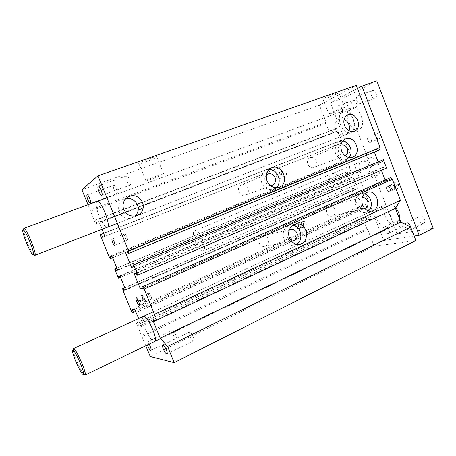 <?xml version="1.0" encoding="UTF-8"?>
<svg xmlns="http://www.w3.org/2000/svg" width="456" height="456" viewBox="0 0 456 456"><rect width="100%" height="100%" fill="white"/><g stroke="black" fill="none" stroke-linecap="round" stroke-linejoin="round"><path stroke-width="0.34" stroke-dasharray="2.28 1.71" d="M374.399 152.105L373.738 150.383L377.728 148.935L378.303 150.423L128.204 253.53M378.303 150.423L379.609 149.956M102.15 229.237L97.681 219.028L95.64 220.202L96.894 223.263L95.64 223.947L88.036 204.733M145.812 345.745L136.247 323.065L137.837 323.218L139.069 326.228L141.691 326.524L138.704 318.527M389.099 228.256L154.658 341.476C152.116 341.339 148.964 337.012 145.185 328.491C142.568 321.742 141.947 317.707 143.326 316.396L378.964 207.702C375.807 209.726 375.191 213.613 377.123 219.376C380.452 226.415 384.442 229.374 389.099 228.256C392.188 226.273 392.781 222.397 390.883 216.64C387.514 209.583 383.542 206.602 378.964 207.702M350.795 132.73L107.263 227.253C105.108 227.225 102.418 223.503 99.191 216.087C96.102 207.97 95.372 203.085 97.014 201.432L343.015 110.985C339.161 113.27 338.335 117.87 340.535 124.79C343.305 130.946 346.725 133.591 350.795 132.73C354.568 130.496 355.372 125.907 353.218 118.97C350.419 112.814 347.022 110.152 343.02 110.985M147.408 344.975C146.872 343.328 146.786 342.37 147.151 342.097C147.584 341.983 148.246 342.661 149.14 344.137M112.558 257.777L343.704 162.838L110.398 258.575L342.604 163.231L340.86 161.8L109.018 256.608M123.012 290.757L352.072 190.705L352.454 188.619L122.698 288.602M343.704 162.838L343.174 161.47L346.611 160.221L351.16 171.946L347.683 173.092L347.153 171.724L346.047 172.094L349.017 179.761L350.134 179.407L349.604 178.045L353.092 176.945L357.624 188.641L354.101 189.639L353.571 188.277L352.448 188.602L124.796 287.668M356.216 85.375L319.445 105.148L326.108 122.322L325.966 123.405L330.144 134.184L332.869 132.97L331.871 130.387L336.317 128.364L337.332 130.98L337.833 130.752L341.481 140.169L340.974 140.38L341.983 142.984L337.474 144.837L336.471 142.261L100.109 234.863M333.724 143.412L340.86 161.8M316.059 160.922C314.646 158.05 312.622 156.984 309.983 157.719C304.722 159.617 308.518 169.615 313.688 167.494C316.179 166.24 316.971 164.052 316.059 160.922M248.035 188.129C246.502 185.096 244.262 184.013 241.315 184.88C235.57 187.011 239.485 197.374 245.208 195.191C248.064 193.846 249.01 191.497 248.035 188.129M280.947 174.967C280.166 173.4 279.038 172.818 277.561 173.223C274.558 174.277 276.655 179.818 279.596 178.598C280.999 177.897 281.449 176.683 280.947 174.967M353.571 188.277L124.87 287.833M352.072 190.705L359.157 208.956L131.841 312.303M268.196 239.001C267.21 236.801 265.626 235.649 263.437 235.541C257.309 235.302 257.458 246.325 263.596 246.468C267.638 245.921 269.171 243.436 268.196 239.001M334.909 209.258C333.832 206.899 332.185 205.798 329.962 205.947C324.41 206.482 326.051 216.999 331.569 216.201C334.744 215.317 335.855 213.003 334.909 209.258M295.642 224.192C294.912 226.666 295.716 228.148 298.053 228.644L299.609 228.114C301.809 225.606 301.353 223.776 298.235 222.625L295.75 224.01M302.026 227.675L301.228 227.863C298.144 226.643 297.711 224.797 299.923 222.323L300.647 222.14C303.776 223.303 304.237 225.15 302.026 227.675L300.84 228.04C297.757 226.814 297.323 224.968 299.541 222.494L301.023 221.975C304.158 223.132 304.619 224.979 302.408 227.504L302.026 227.675M302.75 221.662L303.474 221.479C304.676 221.468 305.56 222.083 306.118 223.326C306.649 225.503 305.965 226.809 304.067 227.248C300.966 226.011 300.527 224.152 302.75 221.662M286.305 172.875C286.818 174.619 286.362 175.851 284.943 176.563C281.973 177.794 279.836 172.163 282.874 171.103C284.373 170.692 285.519 171.285 286.305 172.875M144.82 298.76C143.908 296.696 143.138 295.659 142.523 295.653C142.147 296.001 142.295 297.055 142.973 298.817C143.885 300.875 144.649 301.912 145.27 301.923C145.646 301.581 145.498 300.527 144.82 298.76L144.603 298.23C143.691 296.172 142.927 295.135 142.306 295.129C141.93 295.477 142.078 296.531 142.756 298.292L143.184 299.341C144.096 301.399 144.865 302.436 145.487 302.448C145.863 302.106 145.715 301.051 145.036 299.29L144.82 298.76M149.061 296.081C149.973 298.133 150.748 299.159 151.386 299.159C152.498 298.845 149.614 292.296 148.639 292.923C148.251 293.276 148.394 294.331 149.061 296.081M125.155 237.456C125.993 239.366 126.705 240.318 127.292 240.306C128.427 240.038 125.708 233.381 124.699 233.968C124.271 234.361 124.425 235.524 125.155 237.456M364.828 208.552L364.173 208.671C358.507 209.498 356.478 198.525 362.115 197.602M291.464 241.133C286.744 240.454 285.137 232.571 289.212 230.12M270.322 185.506C265.671 185.484 262.884 178.256 266.304 175.093M345.01 155.73L344.873 155.781C339.401 158.032 335.302 147.163 340.877 145.168L340.968 145.128M342.747 141.035L339.275 141.548C335.132 143.948 333.883 147.904 335.525 153.421C337.97 158.5 341.481 160.546 346.058 159.549L349.034 157.548M269.063 169.541L266.002 170.265C261.448 172.961 260.045 177.184 261.778 182.936C264.337 188.168 268.128 190.3 273.155 189.325L276.074 187.741M292.746 225.264L291.35 225.184C285.41 225.127 281.249 232.754 283.917 238.967C285.547 242.695 288.158 244.821 291.749 245.339L296.628 244.234M364.333 193.846L361.562 193.714C356.182 195.516 354.358 199.739 356.09 206.391C357.943 210.535 360.776 212.599 364.578 212.57L368.551 210.86M127.15 181.317C128.256 183.859 129.242 185.107 130.102 185.062C131.921 184.674 128.273 175.047 126.625 175.896C125.879 176.546 126.055 178.353 127.15 181.317M114.262 190.209C115.294 192.58 116.189 193.749 116.941 193.726C118.509 193.407 115.089 184.498 113.675 185.244C113.048 185.826 113.248 187.479 114.262 190.209M172.767 333.912C174.038 336.739 175.127 338.158 176.05 338.164C177.538 337.691 173.576 329.135 172.277 330.019C171.781 330.457 171.94 331.751 172.767 333.912M189.981 336.146C191.366 339.23 192.597 340.757 193.657 340.735C195.373 340.159 191.035 330.959 189.536 331.974C188.961 332.464 189.109 333.855 189.981 336.146M125.588 198.776C119.552 201.107 117.431 205.491 119.215 211.932L121.136 214.993C125.685 219.148 130.342 219.484 135.096 215.996M344.149 119.255C342.148 118.389 340.262 118.417 338.483 119.341C335.211 121.57 334.282 124.961 335.696 129.521C338.107 134.389 341.447 136.173 345.722 134.862C347.369 134.075 348.515 132.73 349.165 130.826M145.128 162.159C150.907 160.056 154.795 158.329 156.796 156.978C160.073 154.538 141.178 161.293 138.806 163.43C138.043 164.291 140.146 163.869 145.128 162.159M151.968 179.094C147.02 180.872 144.962 181.402 145.783 180.69C148.28 178.872 167.067 171.923 163.675 174.061C161.618 175.264 157.713 176.945 151.968 179.094M326.428 98.279C332.407 96.051 336.562 94.181 338.888 92.659C341.196 90.795 324.467 97.419 322.99 98.958C322.517 99.465 323.663 99.237 326.428 98.279M332.173 113.111C329.426 114.108 328.303 114.393 328.804 113.971C330.383 112.689 347.09 106.06 344.679 107.673C342.296 109.035 338.13 110.848 332.173 113.111M370.99 168.361C368.431 162.86 365.353 160.518 361.768 161.333C354.722 163.835 362.543 182.252 369.235 178.912C372.096 177.145 372.683 173.628 370.99 168.361M341.082 181.066C342.855 186.453 342.388 190.004 339.68 191.714C333.347 194.906 325.333 176.044 332.031 173.696C335.456 172.966 338.472 175.423 341.082 181.066M359.157 208.956L362.07 208.278L361.078 205.724L365.837 204.584L366.841 207.166L367.376 207.041L370.979 216.338L370.437 216.452L371.435 219.028L366.618 220.003L365.627 217.455L362.691 218.071L366.812 228.684L141.377 335.587M366.812 228.684L367.667 229.436L142.078 336.631M362.691 218.071L136.247 323.065M365.627 217.455L137.837 323.218M366.618 220.003L139.069 326.228M371.435 219.028L141.691 326.524M370.437 216.452L140.442 323.469M370.979 216.338L140.739 323.498M367.376 207.041L136.23 312.485M366.841 207.166L135.939 312.474M365.837 204.584L134.691 309.419M361.078 205.724L132.154 309.35M362.07 208.278L135.506 311.408M354.101 189.639L125.525 289.446M357.624 188.641L125.748 289.987M353.092 176.945L120.076 276.136M349.604 178.045L118.315 276.433M350.134 179.407L120.578 277.362M349.017 179.761L118.412 278.131M346.047 172.094L116.821 268.185M347.153 171.724L116.861 268.282M347.683 173.092L117.523 269.901M351.16 171.946L117.654 270.22M346.611 160.221L111.965 256.323M343.174 161.47L110.278 256.819M336.471 142.261L103.575 233.415M337.474 144.837L102.651 237.32M341.983 142.984L104.789 236.385M340.974 140.38L103.523 233.29M341.481 140.169L103.763 233.181M337.833 130.752L99.186 222.004M337.332 130.98L98.952 222.135M336.317 128.364L97.681 219.028M331.871 130.387L95.64 220.202M332.869 132.97L96.894 223.263M330.144 134.184L95.64 223.947M325.966 123.405L90.413 211.196M326.108 122.322L90.208 210.039M319.445 105.148L81.88 189.707M377.728 148.935L127.469 251.74M373.738 150.383L125.451 252.333M382.025 160.102L382.595 161.589L378.56 162.917L133.522 266.566M378.56 162.917L378.109 161.749M382.595 161.589L133.682 266.954M381.393 170.276L380.617 168.258L384.67 166.976L385.24 168.463L137.051 275.219M385.24 168.463L386.568 168.047M384.67 166.976L136.327 273.435M380.617 168.258L134.212 273.788M388.951 178.114L389.521 179.596L385.428 180.758L142.243 287.935M385.428 180.758L385.069 179.818M389.521 179.596L142.511 288.597M367.667 229.436L374.194 246.268L150.212 356.484M374.194 246.268L415.866 240.546M73.165 349.974C73.462 354.54 80.746 371.127 83.904 374.404M399.752 219.496C399.467 221.998 398.493 223.674 396.828 224.529L395.7 224.893C387.532 226.86 379.016 207.109 386.734 204.123C389.584 203.057 392.593 204.305 395.762 207.873M23.512 229.681C23.678 234.304 30.575 251.136 33.698 254.585M358.946 129.567L358.815 129.618C350.493 133.369 342.388 110.74 351.109 108.009C359.265 104.338 367.359 126.694 358.946 129.567M394.372 186.658C394.856 188.14 394.674 189.149 393.824 189.673C392.673 189.952 391.704 189.251 390.912 187.57C390.427 186.088 390.61 185.079 391.465 184.555C392.61 184.275 393.579 184.976 394.372 186.658L394.543 187.091C395.021 188.579 394.839 189.582 393.995 190.106C392.844 190.386 391.869 189.685 391.077 188.009L390.746 187.137C390.262 185.649 390.444 184.64 391.294 184.116C392.445 183.836 393.414 184.537 394.206 186.219L394.372 186.658M395.221 186.145C396.007 187.821 396.982 188.516 398.145 188.231C398.994 187.707 399.182 186.703 398.704 185.221L398.367 184.349C397.575 182.674 396.606 181.978 395.455 182.263C394.594 182.793 394.406 183.796 394.885 185.278L395.221 186.145L391.077 188.009M376.969 133.676C374.775 134.412 376.912 139.918 379.01 138.932C381.199 138.202 379.061 132.69 376.969 133.671L368.459 137.056C370.523 136.082 372.677 141.634 370.517 142.352C368.448 143.332 366.288 137.78 368.459 137.056M386.739 189.445C386.255 187.952 386.431 186.943 387.275 186.418L387.44 186.361C389.481 185.66 391.67 190.802 389.652 191.554C388.506 191.833 387.532 191.132 386.739 189.445M202.96 250.903C198.366 252.362 190.101 232.184 194.718 230.776C199.038 228.331 207.987 249.409 203.228 250.817L202.96 250.903M376.713 175.645C369.856 178.153 362.794 160.455 369.696 158.038C376.394 154.692 384.163 173.006 377.106 175.503L376.713 175.645M361.665 99.545C362.007 101.523 361.625 102.851 360.531 103.529L360.377 103.592C357.361 104.897 354.66 96.809 357.812 95.88C358.946 95.583 360.001 96.193 360.958 97.715M375.185 98.148C378.184 96.94 375.487 89.302 372.512 90.59L372.324 90.676C369.36 91.958 372.073 99.505 375.031 98.217L375.185 98.148M388.113 233.677C385.451 234.298 382.521 227.715 385.018 226.723C387.549 225.281 391.208 232.452 388.501 233.557L388.113 233.677M401.645 227.088L402.044 226.957C404.603 225.937 401.65 219.387 398.954 220.094L398.59 220.214C396.036 221.228 398.932 227.738 401.645 227.088M410.679 227.077C410.93 228.593 410.611 229.602 409.727 230.12L409.271 230.263C406.41 229.699 405.008 227.686 405.059 224.232M423.191 223.4L423.658 223.246C426.44 222.112 423.328 215.3 420.386 216.07L419.959 216.212C417.183 217.335 420.221 224.101 423.191 223.4M341.419 112.854L341.293 112.911C338.551 114.108 335.929 106.419 338.797 105.575C341.441 104.407 344.092 111.777 341.419 112.854M355.634 107.61C358.37 106.516 355.76 99.226 353.052 100.417L352.887 100.485C350.179 101.648 352.801 108.853 355.498 107.673L355.634 107.61M376.804 80.872L344.548 97.721L397.096 233.956L433.2 228.262M414.133 236.043L383.718 240.529L330.406 102.777L344.548 97.721M330.406 102.777L357.418 88.498M383.718 240.529L397.096 233.956M296.759 223.144L299.541 222.494M298.845 228.456L301.644 227.846M297.523 222.807L300.304 222.157M299.609 228.114L302.408 227.504M138.128 300.367L142.756 298.292M138.407 301.011L144.603 298.23M138.573 301.41L143.184 299.341M138.841 302.072L145.036 299.29M398.704 185.221L394.543 187.091M394.885 185.278L390.746 187.137M398.367 184.349L394.206 186.219M298.053 228.644L300.84 228.04M298.235 222.625L301.023 221.975M301.228 227.863L304.067 227.248M300.647 222.14L303.474 221.479M277.561 173.223L282.88 171.103M279.596 178.598L284.949 176.563M136.133 297.882L142.306 295.129M139.325 305.235L145.487 302.448M142.523 295.653L148.639 292.923M145.27 301.923L151.386 299.159M112.13 238.967L124.699 233.968M114.752 245.356L127.292 240.306M364.167 208.671L331.569 216.201M362.395 197.551L329.962 205.947M292.039 241.213L263.596 246.468M289.896 229.738L263.437 235.541M272.078 185.278L245.208 195.191M267.854 174.027L241.321 184.88M344.878 155.781L313.694 167.489M340.877 145.168L309.989 157.719M345.397 138.994L339.281 141.548M352.277 157.28L346.058 159.549M271.28 168.03L266.008 170.259M278.548 187.41L273.161 189.325M293.966 224.58L291.35 225.184M297.437 244.359L291.749 245.339M367.998 191.987L361.568 193.714M371.064 211.134L364.578 212.57M98.211 186.054L126.625 175.896M101.813 195.379L130.102 185.062M87.124 194.826L113.675 185.244M90.493 203.444L116.941 193.726M147.151 342.097L172.277 330.019M150.947 350.413L176.05 338.164M162.769 345.044L189.536 331.974M166.93 354.004L193.663 340.735M125.776 212.587L121.136 214.998M347.307 115.146L338.483 119.341M354.688 131.026L345.716 134.862M156.796 156.978L163.675 174.061M138.806 163.43L145.789 180.69M338.888 92.659L344.679 107.673M322.99 98.958L328.804 113.971M361.768 161.333L332.031 173.696M369.229 178.912L339.68 191.714M386.734 204.123L153.404 311.744M396.828 224.529L160.62 338.597M351.109 108.009L106.921 197.79M358.815 129.618L117.34 223.343M398.145 188.231L393.995 190.106M395.455 182.263L391.294 184.116M379.01 138.932L370.517 142.352M393.824 189.673L389.646 191.56M391.465 184.555L387.275 186.418M369.696 158.038L194.718 230.776M377.106 175.503L203.228 250.817M360.377 103.592L375.031 98.217M357.806 95.88L372.512 90.59M385.024 226.723L398.59 220.214M388.501 233.557L402.044 226.963M406.005 222.984L419.959 216.212M409.727 230.12L423.658 223.246M341.293 112.911L355.503 107.667M338.797 105.575L353.052 100.417"/><path stroke-width="0.68" d="M379.603 149.933L128.86 253.319L128.529 250.766L380.104 147.516L379.609 149.956L128.86 253.319M142.5 286.75L390.29 177.726M390.296 177.743L392.337 179.333L144.153 289.064L142.506 286.773M128.866 253.342L128.204 253.53L127.469 251.74L125.451 252.333L131.596 267.381L133.682 266.954L132.952 265.17L133.631 265.021L137.752 275.11L137.051 275.219L136.327 273.435L134.212 273.788L140.334 288.779L142.511 288.597L141.787 286.818M144.153 289.064L154.453 314.309L153.478 321.697L160.17 338.084L167.569 346.457L174.163 362.623L150.212 356.484L145.812 345.745M174.163 362.623L415.866 240.546L410.691 227.082L400.733 222.038L395.46 208.358L400.402 200.326L154.453 314.309M400.402 200.326L392.337 179.333M362.48 204.852C360.719 198.098 362.56 193.806 367.992 191.987C378.434 189.89 381.803 210.729 371.07 211.134C367.222 211.156 364.355 209.065 362.48 204.852M289.492 237.878C286.784 231.557 290.996 223.81 297.004 223.873C309.242 223.087 309.784 245.989 297.437 244.359C293.801 243.829 291.15 241.663 289.492 237.878M88.036 204.733L81.88 189.707L97.966 175.856L128.529 250.766M124.796 287.668L122.698 288.602L123.268 288.528L123.929 290.141L125.748 289.987L120.076 276.136L118.315 276.433L118.976 278.046L118.412 278.131L114.701 269.074L115.254 268.96L115.915 270.573L117.654 270.22L111.965 256.323L110.278 256.819L110.945 258.444L110.403 258.592L109.018 256.608L100.109 234.863L101.397 234.27L102.651 237.32L104.789 236.385L102.15 229.237M122.698 288.602L123.012 290.757L131.841 312.303L133.391 312.371L132.154 309.35L134.691 309.419L138.704 318.527M143.326 316.396C146.838 313.882 158.796 340.318 154.658 341.476M97.014 201.432C100.799 199.238 111.583 226.461 107.263 227.253M163.385 349.222C162.478 346.891 162.273 345.5 162.769 345.044C164.075 344.12 168.446 353.531 166.93 354.004C165.973 353.964 164.787 352.368 163.385 349.222M149.14 344.137C150.839 347.358 151.443 349.444 150.947 350.413C150.127 350.35 149.072 348.88 147.79 345.996L147.408 344.975M87.917 199.808C86.862 197.032 86.594 195.373 87.124 194.826C88.344 194.136 91.878 203.194 90.493 203.444C89.821 203.433 88.96 202.225 87.917 199.808M98.969 191.503C97.835 188.488 97.578 186.669 98.211 186.054C99.642 185.278 103.421 195.077 101.813 195.379C101.044 195.39 100.098 194.096 98.969 191.503M112.649 242.461C111.908 240.511 111.737 239.349 112.13 238.967C113.065 238.408 115.818 245.117 114.752 245.356C114.194 245.351 113.493 244.387 112.649 242.461M137.039 302.1L136.612 301.051C135.928 299.278 135.768 298.224 136.133 297.882C136.732 297.899 137.49 298.942 138.407 301.011L138.841 302.072C139.525 303.844 139.684 304.899 139.325 305.235C138.715 305.212 137.957 304.169 137.039 302.1L138.573 301.41M112.558 257.777L110.945 258.444M124.87 287.833L123.268 288.528M362.115 197.602L362.395 197.551C364.749 197.408 366.504 198.611 367.656 201.17C368.665 204.824 367.724 207.286 364.828 208.552M289.212 230.12L291.806 229.317C294.143 229.442 295.841 230.707 296.913 233.101C297.979 237.935 296.354 240.637 292.039 241.213L291.464 241.133M266.304 175.093L267.854 174.027C271.001 173.109 273.4 174.306 275.065 177.618C276.119 181.288 275.122 183.842 272.072 185.278L270.322 185.506M340.968 145.128C343.733 144.427 345.859 145.612 347.341 148.69C348.321 152.002 347.546 154.35 345.01 155.73M341.618 151.039C339.948 145.435 341.208 141.423 345.397 138.994C355.116 134.32 362.6 154.27 352.271 157.28C347.649 158.283 344.098 156.203 341.618 151.039M349.034 157.548C353.862 152.56 349.644 141.457 342.747 141.035M267.016 180.901C265.25 175.053 266.669 170.761 271.28 168.03C282.424 162.461 290.586 184.281 278.548 187.41C273.452 188.391 269.61 186.225 267.016 180.901M276.074 187.741C282.891 182.508 277.624 168.805 269.063 169.541M296.628 244.234C304.084 240.226 301.171 226.056 292.746 225.264M368.551 210.86C373.863 206.568 371.041 195.191 364.333 193.846M123.81 209.441C121.21 203.29 125.577 196.046 132.012 195.67C138.419 195.122 144.227 201.495 143.161 207.845C142.3 215.882 131.134 219.034 125.776 212.587L123.81 209.441M135.096 215.996C136.749 214.474 137.758 212.593 138.128 210.347C139.439 203.53 132.234 196.832 125.588 198.776M344.497 125.542C343.049 120.88 343.989 117.414 347.307 115.146C355.503 110.249 363.478 127.463 354.688 131.026C350.356 132.354 346.953 130.524 344.497 125.542M349.165 130.826C350.231 125.742 348.555 121.883 344.149 119.255M135.506 311.408L133.391 312.371M125.525 289.446L123.929 290.141M120.578 277.362L118.976 278.046M116.821 268.185L114.701 269.074M116.861 268.282L115.254 268.96M117.523 269.901L115.915 270.573M103.575 233.415L101.397 234.27M380.104 147.516L356.216 85.375L97.966 175.856M133.522 266.566L131.596 267.381M378.109 161.749L374.399 152.105M137.752 275.11L386.568 168.047L383.342 159.663L132.952 265.17M383.342 159.663L133.631 265.021M142.243 287.935L140.334 288.779M385.069 179.818L381.393 170.276M395.46 208.358L153.478 321.697M400.733 222.038L160.17 338.084M405.059 224.232L406 222.984C408.097 222.619 409.653 223.987 410.679 227.077L167.569 346.457M83.072 374.496C80.148 373.384 69.831 348.515 73.034 350.288C75.331 350.687 84.793 372.193 83.585 374.302L83.072 374.496M83.904 374.404L84.651 375.054L85.221 374.843C86.577 372.563 76.226 349.051 73.712 348.663L73.399 348.646L73.165 349.974M395.762 207.873C398.647 211.578 399.98 215.454 399.752 219.496M33.248 254.676C31.236 256.38 19.864 227.966 23.376 229.961C25.77 230.576 34.736 252.504 33.402 254.471L33.248 254.676M33.698 254.585L34.85 255.36L35.061 255.115C36.554 252.994 26.761 229.026 24.128 228.393L23.803 228.353L23.512 229.681M360.958 97.715L361.665 99.545M357.418 88.498L361.91 86.127L376.804 80.872L433.2 228.262L419.184 235.302L414.133 236.043M361.91 86.127L419.184 235.302M136.612 301.051L138.128 300.367M291.806 229.317L289.896 229.738M297.01 223.873L293.966 224.58M143.161 207.845L138.128 210.347M83.585 374.302L85.221 374.843M73.034 350.288L73.712 348.663M153.404 311.744L73.399 348.646M160.62 338.597L85.027 375.1M33.402 254.471L35.061 255.115M23.376 229.961L24.128 228.393M106.921 197.79L23.803 228.353M117.34 223.343L34.85 255.36"/></g></svg>
